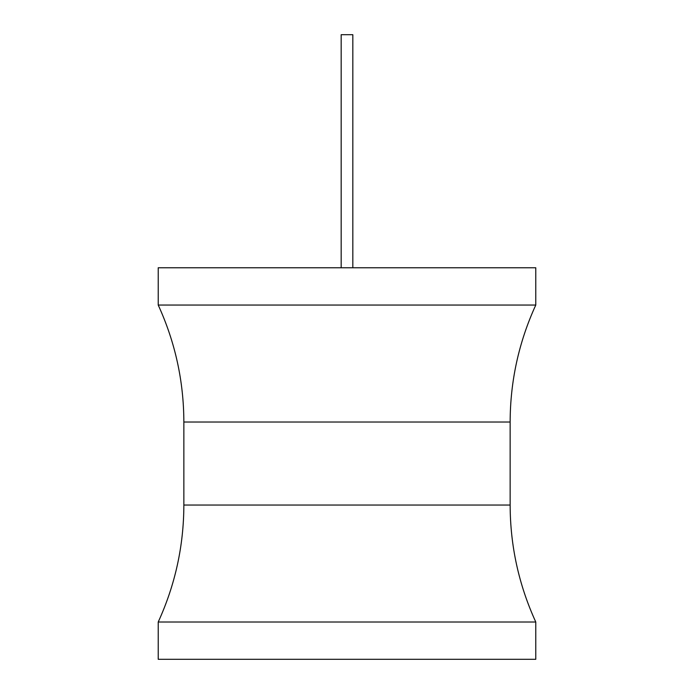 <?xml version="1.0" encoding="UTF-8"?>
<svg xmlns="http://www.w3.org/2000/svg" width="694" height="694" viewBox="0 0 694 694"><rect width="100%" height="100%" fill="white"/><g stroke="black" fill="none" stroke-linecap="round" stroke-linejoin="round"><path stroke-width="1.04" d="M158.223 267.763L535.777 267.763L535.777 305.048L158.223 305.048L158.223 267.763M535.777 622.006L158.223 622.006L158.223 659.3L535.777 659.3L535.777 622.006C518.791 584.869 510.246 545.883 510.142 505.041L183.858 505.041C183.754 545.883 175.209 584.869 158.223 622.006M341.17 267.763L341.17 34.7L352.83 34.7L352.83 267.763M158.223 305.048C175.209 342.194 183.754 381.18 183.858 422.021L510.142 422.021L510.142 505.041M183.858 422.021L183.858 505.041M510.142 422.021C510.246 381.18 518.791 342.194 535.777 305.048"/></g></svg>
